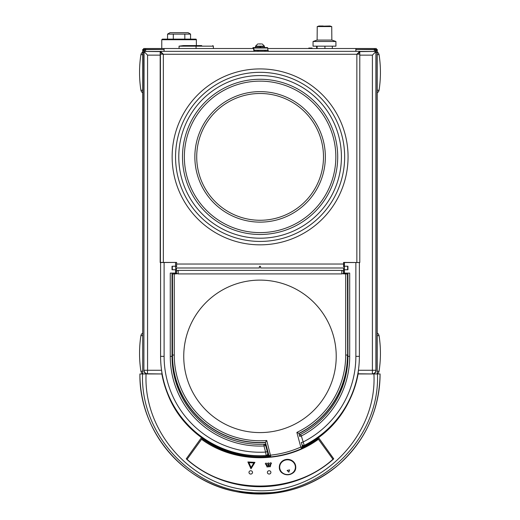 <?xml version="1.0" encoding="UTF-8"?>
<svg xmlns="http://www.w3.org/2000/svg" width="520" height="520" viewBox="0 0 520 520"><rect width="100%" height="100%" fill="white"/><g stroke="black" fill="none" stroke-linecap="round" stroke-linejoin="round"><path stroke-width="0.78" d="M142.708 262.542L142.708 52.39A2.931 2.931 0 0 1 144.814 49.582L164.053 49.452L164.053 48.516L143.65 48.516L143.65 49.452L164.112 49.459L145.639 49.582A2.873 2.028 90 0 0 144.45 50.635L143.624 50.635A2.873 2.028 -90 0 1 144.814 49.582A2.931 2.931 0 0 0 142.708 52.39L142.708 373.951L145.639 373.951L145.639 373.484M355.856 51.331L355.856 48.516L267.735 48.516M164.053 48.516L164.112 51.331M374.329 373.484L374.329 373.951L358.104 373.951L373.925 373.951C377.371 438.971 316.101 497.101 251.355 490.25C192.712 487.182 143.312 432.621 146.075 373.951L145.639 373.951M355.856 49.459L376.318 49.452L376.318 48.516L355.914 48.516L355.914 49.452L375.154 49.582A2.873 2.028 90 0 1 376.35 50.635L375.518 50.635A2.873 2.028 -90 0 0 374.329 49.582L355.856 49.452M374.329 373.951L377.26 373.951L377.26 52.39A2.931 2.931 0 0 0 375.154 49.582L376.318 50.245M253.721 48.516L164.112 48.516M355.914 49.459L355.914 51.331M376.35 50.635L375.518 50.635M144.45 50.635L143.624 50.635M164.053 51.331L164.053 49.459M142.708 373.951L142.708 159.926M143.488 49.459L142.714 49.459L142.714 51.389M377.26 51.389L377.26 49.459L376.48 49.459M143.852 50.07L143.787 50.011A2.346 2.346 0 0 1 144.203 49.595L144.365 49.758M143.65 49.296A2.931 2.931 0 0 0 142.708 51.448L142.708 154.063L142.863 51.448M375.609 49.758L375.765 49.595A2.346 2.346 0 0 1 376.181 50.011L376.116 50.07M377.104 51.448L377.26 51.448A2.931 2.931 0 0 0 376.318 49.296M139.919 373.951L142.532 373.951C140.394 434.012 191.113 489.392 251.095 492.55C317.343 499.531 380.231 440.55 377.468 373.951L380.081 373.951A120.081 120.081 0 0 1 260 494.032A120.081 120.081 0 0 1 139.919 373.951L139.919 373.951C138.905 429.312 181.233 481.306 235.651 491.537C273.812 498.557 307.925 489.794 337.987 465.263C365.346 440.966 379.373 410.534 380.081 373.951M280.521 491.647C274.846 494.319 245.102 494.306 239.48 491.647C244.855 493.285 275.197 493.272 280.521 491.647M302.562 447.584A94.698 88.985 180 0 0 318.721 437.905L333.749 458.841A106.516 100.094 -0 0 1 186.251 458.841L201.279 437.905A94.698 88.985 180 0 0 269.562 456.625M186.336 458.718A106.516 100.094 180 0 0 333.665 458.718M353.36 391.248C343.785 416.566 326.872 435.227 302.62 447.246M269.341 456.424C226.323 461.026 182.663 434.07 167.499 393.549M201.552 439.316L187.07 459.322L201.552 439.316C234.936 463.866 285.077 463.866 318.428 439.263L332.924 459.257L318.428 439.263M318.428 439.107C285.077 463.704 234.936 463.71 201.552 439.153M252.519 472.401A1.774 1.664 -0 0 1 250.75 474.051A1.774 1.664 -0 0 1 248.976 472.401M270.901 472.381A1.762 1.657 -0 0 1 269.139 474.026A1.762 1.657 -0 0 1 267.377 472.381A1.762 1.657 -0 0 1 269.139 470.737A1.762 1.657 -0 0 1 270.901 472.394L270.901 472.394A1.762 1.657 -0 0 1 269.139 474.051A1.762 1.657 -0 0 1 267.377 472.394M295.75 467.064A8.21 7.715 -0 0 1 295.75 467.071A8.21 7.715 -0 0 1 287.541 474.786A8.21 7.715 -0 0 1 279.338 467.071A8.21 7.715 -0 0 1 287.541 459.355A8.21 7.715 -0 0 1 295.75 467.064C296.257 477.054 278.831 477.048 279.338 467.071M289.601 469.885L288.873 472.193L287.111 470.45L289.601 469.885L288.873 472.173L287.131 470.444M268.99 466.563A0.351 0.332 -0 0 1 268.288 466.563A0.351 0.332 -0 0 1 268.639 466.245A0.351 0.332 -0 0 1 268.99 466.57L268.99 466.57A0.351 0.332 -0 0 1 268.639 466.901A0.351 0.332 -0 0 1 268.288 466.57M267.592 466.668A0.351 0.332 -0 0 1 267.241 466.993A0.351 0.332 -0 0 1 266.89 466.668A0.351 0.332 -0 0 1 267.241 466.349A0.351 0.332 -0 0 1 267.592 466.681L267.592 466.681A0.351 0.332 -0 0 1 267.241 467.012A0.351 0.332 -0 0 1 266.89 466.681M270.394 466.453A0.351 0.332 -0 0 1 270.043 466.778A0.351 0.332 -0 0 1 269.685 466.453M268.996 465.244A0.468 0.442 -0 0 1 268.528 465.679A0.468 0.442 -0 0 1 268.053 465.244M270.745 465.114A0.468 0.442 -0 0 1 270.276 465.543A0.468 0.442 -0 0 1 269.808 465.114A0.468 0.442 -0 0 1 270.276 464.685A0.468 0.442 -0 0 1 270.745 465.121L270.745 465.121A0.468 0.442 -0 0 1 270.276 465.562A0.468 0.442 -0 0 1 269.808 465.121M267.241 465.381A0.468 0.442 -0 0 1 266.773 465.81A0.468 0.442 -0 0 1 266.305 465.381M266.747 463.781A0.702 0.663 -0 0 1 266.045 464.432A0.702 0.663 -0 0 1 265.343 463.781A0.702 0.663 -0 0 1 266.045 463.132A0.702 0.663 -0 0 1 266.747 463.788L266.747 463.788A0.702 0.663 -0 0 1 266.045 464.451A0.702 0.663 -0 0 1 265.343 463.788M271.421 463.424A0.702 0.663 -0 0 1 270.719 464.074A0.702 0.663 -0 0 1 270.017 463.424A0.702 0.663 -0 0 1 270.719 462.774A0.702 0.663 -0 0 1 271.421 463.431L271.421 463.431A0.702 0.663 -0 0 1 270.719 464.094A0.702 0.663 -0 0 1 270.017 463.431M269.087 463.6A0.702 0.663 -0 0 1 268.385 464.25A0.702 0.663 -0 0 1 267.677 463.6A0.702 0.663 -0 0 1 268.385 462.95A0.702 0.663 -0 0 1 269.087 463.613L269.087 463.613A0.702 0.663 -0 0 1 268.385 464.269A0.702 0.663 -0 0 1 267.677 463.613M254.936 462.358L250.984 468.787L247.884 461.955L254.95 462.358L250.984 468.806L247.878 461.955M253.844 462.963L248.892 462.657L253.844 462.963L251.069 467.474L248.892 462.683M332.924 459.257C293.911 494.878 226.083 495.04 187.07 459.322M270.394 466.466L270.394 466.466A0.351 0.332 -0 0 1 270.043 466.798A0.351 0.332 -0 0 1 269.685 466.466A0.351 0.332 -0 0 1 270.043 466.135A0.351 0.332 -0 0 1 270.394 466.466M268.996 465.257L268.996 465.257A0.468 0.442 -0 0 1 268.528 465.699A0.468 0.442 -0 0 1 268.053 465.257A0.468 0.442 -0 0 1 268.522 464.815A0.468 0.442 -0 0 1 268.996 465.257M267.241 465.394L267.241 465.394A0.468 0.442 -0 0 1 266.773 465.829A0.468 0.442 -0 0 1 266.305 465.394A0.468 0.442 -0 0 1 266.773 464.951A0.468 0.442 -0 0 1 267.241 465.394M252.519 472.407L252.519 472.407A1.774 1.664 -0 0 1 250.75 474.071A1.774 1.664 -0 0 1 248.976 472.407A1.774 1.664 -0 0 1 250.75 470.743A1.774 1.664 -0 0 1 252.519 472.407M378.216 373.951L379.294 373.951M170.014 32.682L188.117 32.682L190.573 34.105L167.557 34.105L170.014 32.682M167.557 34.105L167.557 39.137L173.31 39.137L173.31 34.105M184.821 39.137L184.821 34.105M190.573 39.137L190.573 34.105M201.702 45.584C216.242 45.584 216.242 45.584 201.702 45.584L196.072 45.584L201.702 45.584L196.365 45.584L196.365 39.721A0.585 0.585 0 0 0 195.774 39.137L162.351 39.137L161.766 39.721L196.365 39.721M196.072 45.584L183.489 45.584L179.062 46.157L196.072 46.157L196.072 45.584M142.708 371.15L140.92 371.332L141.57 372.866L142.708 373.854M140.92 371.332A117.273 117.273 0 0 1 140.92 335.53L142.708 335.706M142.708 333.008L141.44 334.185L140.92 335.53M377.26 54.717L379.054 54.541L378.397 53.008L377.26 52.013M379.054 54.541A117.273 117.273 0 0 1 379.054 90.337L377.26 90.162M377.26 92.866L378.528 91.689L379.054 90.337M296.868 432.413L300.794 447.07A100.678 100.678 0 0 1 270.66 455.15L268.918 455.669L265.363 442.41L266.734 440.486A85.716 85.716 0 0 1 174.265 355.03L174.265 273.91L176.43 273.91L176.43 267.995L259.396 267.995L259.396 266.825A0.585 0.585 0 0 1 259.987 266.233A0.585 0.585 0 0 1 260.572 266.825L260.572 267.995L343.544 267.995L343.544 272.149A1.762 1.762 0 0 1 341.783 273.91L178.185 273.91A1.762 1.762 0 0 1 176.43 272.149A1.762 1.762 0 0 1 178.185 270.387L341.783 270.387A1.762 1.762 0 0 1 343.544 272.149L343.544 273.91L345.703 273.91L345.703 355.03A85.716 85.716 0 0 1 296.868 432.413L299.013 433.387L299.618 435.643M259.396 266.825L259.987 266.233L259.396 266.825M347.646 269.757L347.646 266.233M172.322 266.233L172.322 269.757M259.396 280.118A76.239 76.239 0 0 1 336.226 355.959A76.239 76.239 0 0 1 260.182 432.588A76.239 76.239 0 0 1 183.742 356.35A76.239 76.239 0 0 1 259.396 280.118M268.918 455.669L270.849 456.892A102.44 102.44 0 0 0 301.509 448.682L302.569 446.654L302.107 444.938L302.809 445.432L304.233 445.387L301.346 435.968L300.541 434.408L300.203 434.635M270.797 456.963A102.505 102.505 0 0 0 301.587 448.715M299.046 433.511A87.666 87.666 0 0 0 347.646 355.03L347.646 274.521L347.457 274.06L345.703 273.91M265.395 442.526A87.666 87.666 0 0 1 172.322 355.03L172.51 274.06L172.51 355.03A87.477 87.477 0 0 0 265.408 442.338L268.964 455.604A1.762 1.755 34.5 0 0 270.849 456.892L266.734 440.486M174.265 273.91L172.51 274.06M160.42 52.761L160.42 51.331L163.352 54.262L160.42 54.028L160.42 262.542M268.197 50.395L265.025 50.395L265.025 51.331L359.781 51.331L356.85 54.262L359.781 52.267L359.781 54.028L356.85 54.262L359.781 54.028L359.781 262.542L344.422 262.542L344.422 266.233L347.938 266.233L347.938 269.757L344.422 269.757L344.422 273.097L349.7 273.097L349.7 356.363L347.938 356.363A87.958 87.958 0 0 1 299.442 434.974M160.42 262.425L176.605 262.425L176.605 264.036L343.603 264.036L343.603 262.425L359.781 262.542M176.605 266.883L176.605 264.036M160.42 51.331L258.017 51.331L258.017 50.395L254.189 50.395L254.189 51.331L268.216 51.331L268.216 50.395M160.42 54.028L163.352 54.262L160.42 52.267M359.781 52.267L359.781 51.331M343.603 264.036L343.603 266.883M197.906 219.076A87.958 87.958 0 0 0 322.296 219.076A87.958 87.958 0 0 0 322.296 94.679A87.958 87.958 0 0 0 197.906 94.679A87.958 87.958 0 0 0 197.906 219.076M253.916 51.331L253.578 48.516L252.98 48.516L252.98 47.58L252.947 48.516M267.93 50.395L267.586 47.58L252.98 47.58L255.528 47.58L255.528 46.52L259.772 46.52L260.383 47.58M260.195 46.52L260.806 47.58L260.195 46.52L264.44 46.52L264.44 47.58L266.988 47.58M265.025 50.395L258.017 50.395M253.578 47.58L254.189 50.395M261.45 43.94L258.518 43.94M264.44 46.169L264.44 46.52L255.528 46.52L255.528 46.169L264.44 46.169L262.21 43.94M312.052 48.516L312.052 48.048L308.769 48.048L308.769 48.516M316.647 48.516L316.647 46.169M317.096 48.516L317.096 46.169M332.325 48.516L332.325 46.169M324.935 48.516L324.935 46.169M323.213 26L319 26L317.239 26.585L331.734 26.585L329.972 26L323.421 26.163M324.486 26.123L325.767 26.163M324.344 40.072L317.115 40.072L313.053 41.483L335.92 41.483L331.851 40.072L324.344 40.072M335.92 41.483L335.92 46.169L313.053 46.169L313.053 41.483M377.26 335.706L379.054 335.53L378.397 333.996L377.26 333.008M379.054 335.53A117.273 117.273 0 0 1 379.054 371.332L377.26 371.15M377.26 373.854L378.528 372.678L379.054 371.332M142.708 90.162L140.92 90.337L141.57 91.877L142.708 92.866M140.92 90.337A117.273 117.273 0 0 1 140.92 54.541L142.708 54.717M142.708 52.013L141.44 53.196L140.92 54.541M359.781 51.448L376.084 51.448L359.781 51.617M302.53 446.511A99.684 99.684 0 0 0 358.104 373.951L372.567 373.951A3.523 3.517 45 0 0 376.084 370.435L376.084 51.448M268.905 455.644A99.684 99.684 0 0 1 161.863 373.951L147.401 373.951L147.57 370.266L144.053 370.266A3.517 3.517 45 0 0 147.57 373.782L161.863 373.951M175.754 262.425L160.186 262.542L160.186 51.448L143.884 51.448L143.884 370.435A3.523 3.517 135 0 0 147.401 373.951M160.186 52.761L161.752 52.761M358.104 373.951L358.404 370.266A99.398 99.398 0 0 0 359.379 356.363L359.379 262.542L359.379 356.363L355.862 356.363A95.875 95.875 0 0 1 302.978 442.059L301.281 442.513M265.974 444.697A88.543 88.543 0 0 1 265.213 444.75L263.887 444.229L263.965 445.985L265.596 452.075A95.875 95.875 0 0 1 164.106 356.363L160.595 356.363L160.595 262.542L160.589 356.363A99.398 99.398 0 0 0 161.564 370.266L162.006 373.782M175.546 266.233L175.858 269.757L172.029 269.757L172.029 266.233L175.546 266.233L175.546 262.542M264.453 444.294L263.887 444.229A87.958 87.958 0 0 1 172.029 356.363L170.268 356.363L170.268 273.097L175.546 273.097L175.546 269.757M175.546 273.097L176.43 273.097M265.817 444.125A87.958 87.958 0 0 1 172.029 356.363L172.029 273.097M267.761 453.349L267.3 451.62L265.596 452.075L266.168 455.559A1.762 1.755 -15 0 0 267.761 453.349L267.436 454.909L266.175 455.585A99.417 99.417 0 0 0 268.84 455.384M358.449 52.761L359.781 52.761M357.442 54.216L357.442 53.651M162.532 53.417L162.532 54.197M300.541 434.408A1.762 1.762 0 0 0 299.598 435.806M347.938 273.097L347.938 356.363M267.3 451.62L265.668 445.529A1.762 1.762 0 0 0 263.887 444.229M161.564 370.266L147.57 370.266L147.57 55.133L144.053 51.617L143.884 370.435M359.781 55.133L372.404 55.133L375.915 51.617L375.915 370.266L372.404 370.266L372.404 373.782A3.517 3.517 -45 0 0 375.915 370.266L376.084 370.435M344.422 269.757L344.422 266.233M343.544 273.097L344.422 273.097M143.884 51.448L160.186 51.617M145.639 49.459L145.639 48.516M374.329 48.516L374.329 49.459M374.329 51.448L374.329 49.582M375.154 49.582A2.931 2.931 0 0 1 377.26 52.39L376.084 52.39M145.639 49.582L145.639 51.448M142.708 52.39L143.884 52.39M295.399 467.188A7.859 7.384 -0 0 1 283.621 473.584A7.859 7.384 -0 0 1 283.615 460.798A7.859 7.384 -0 0 1 295.399 467.188M196.072 48.516L196.072 46.157L213.369 46.157L212.817 45.584M179.062 48.516L179.062 46.157M302.569 446.654L302.49 446.615A1.762 1.755 -64.5 0 1 301.509 448.682L300.794 447.07L302.49 446.615L301.386 442.481M299.754 436.397L298.942 433.355A87.477 87.477 0 0 0 347.457 355.03L345.703 355.03M347.646 355.03L347.457 274.06M172.322 355.03L174.265 355.03M178.185 270.387L178.185 273.91M341.783 273.91L341.783 270.387M356.85 262.425L356.85 54.262L163.352 54.262L163.352 262.425M356.85 54.262L359.008 54.139M161.2 54.139L163.352 54.262M202.599 214.383A81.322 81.322 0 0 0 317.603 214.383A81.322 81.322 0 0 0 317.603 99.372A81.322 81.322 0 0 0 202.599 99.372A81.322 81.322 0 0 0 202.599 214.383M205.225 211.75A77.603 77.603 0 0 0 314.977 211.75A77.603 77.603 0 0 0 314.977 102.005A77.603 77.603 0 0 0 205.225 102.005A77.603 77.603 0 0 0 205.225 211.75M206.544 210.431A75.738 75.738 0 0 0 313.658 210.431A75.738 75.738 0 0 0 313.658 103.324A75.738 75.738 0 0 0 206.544 103.324A75.738 75.738 0 0 0 206.544 210.431M306.241 110.741A65.254 65.254 0 0 0 213.961 110.741A65.254 65.254 0 0 0 213.961 203.014A65.254 65.254 0 0 0 306.241 203.014A65.254 65.254 0 0 0 306.241 110.741M200.317 216.665A84.546 84.546 0 0 0 319.885 216.665A84.546 84.546 0 0 0 319.885 97.091A84.546 84.546 0 0 0 200.317 97.091A84.546 84.546 0 0 0 200.317 216.665M304.922 201.702A63.388 63.388 0 0 0 304.922 112.053A63.388 63.388 0 0 0 215.28 112.053A63.388 63.388 0 0 0 215.28 201.702A63.388 63.388 0 0 0 304.922 201.702M253.675 48.022L267.69 48.022M267.891 50.219L253.877 50.219M302.458 446.245A99.417 99.417 0 0 0 304.233 445.387L304.226 445.367A99.392 99.392 0 0 0 359.379 356.363L359.379 356.363M266.175 455.585L266.175 455.566A99.392 99.392 0 0 1 160.595 356.363M299.65 436.429L301.346 435.968A89.713 89.713 0 0 0 349.7 356.363M302.809 445.432A98.833 98.833 0 0 1 302.308 445.673M268.684 454.805A98.833 98.833 0 0 1 267.436 454.909M302.01 444.808A1.762 1.755 -15 0 0 304.226 445.367M355.862 262.542L355.862 356.363M170.268 356.363A89.713 89.713 0 0 0 263.965 445.985L265.668 445.529M147.57 55.133L160.186 55.133M372.404 55.133L372.404 370.266L358.404 370.266M357.962 373.782L372.567 373.951M164.106 356.363L164.106 262.542M213.369 48.516L213.369 46.157M161.766 48.516L161.766 39.721M343.544 269.757L344.11 269.757M343.603 266.233L344.11 266.233M175.858 269.757L176.43 269.757M175.858 266.233L176.605 266.233M255.528 46.169L257.757 43.94M317.239 26.585L317.115 40.072M331.734 26.585L331.851 40.072"/></g></svg>
